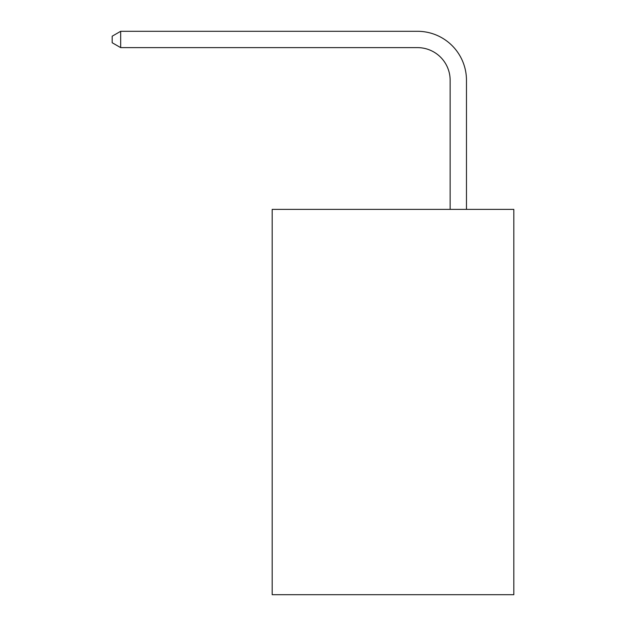 <?xml version="1.0" encoding="UTF-8"?>
<svg xmlns="http://www.w3.org/2000/svg" width="626" height="626" viewBox="0 0 626 626"><rect width="100%" height="100%" fill="white"/><g stroke="black" fill="none" stroke-linecap="round" stroke-linejoin="round"><path stroke-width="0.94" d="M513.821 209.389L513.821 594.7L272.185 594.7L272.185 209.389L513.821 209.389M450.141 209.389L450.141 80.277A32.654 32.654 0 0 0 417.487 47.623L120.669 47.623L112.179 42.732L112.179 36.198L120.669 31.3L417.487 31.3A48.977 48.977 0 0 1 466.472 80.277L466.472 209.389M450.141 80.277A32.654 32.654 0 0 0 417.487 47.623A32.654 32.654 0 0 1 450.141 80.277A32.654 32.654 0 0 0 417.487 47.623A32.654 32.654 0 0 1 450.141 80.277A32.654 32.654 0 0 0 417.487 47.623A32.654 32.654 0 0 1 450.141 80.277A32.654 32.654 0 0 0 417.487 47.623A32.654 32.654 0 0 1 450.141 80.277A32.654 32.654 0 0 0 417.487 47.623A32.654 32.654 0 0 1 450.141 80.277A32.654 32.654 0 0 0 417.487 47.623A32.654 32.654 0 0 1 450.141 80.277A32.654 32.654 0 0 0 417.487 47.623A32.654 32.654 0 0 1 450.141 80.277A32.654 32.654 0 0 0 417.487 47.623A32.654 32.654 0 0 1 450.141 80.277A32.654 32.654 0 0 0 417.487 47.623A32.654 32.654 0 0 1 450.141 80.277A32.654 32.654 0 0 0 417.487 47.623A32.654 32.654 0 0 1 450.141 80.277A32.654 32.654 0 0 0 417.487 47.623A32.654 32.654 0 0 1 450.141 80.277A32.654 32.654 0 0 0 417.487 47.623A32.654 32.654 0 0 1 450.141 80.277A32.654 32.654 0 0 0 417.487 47.623A32.654 32.654 0 0 1 450.141 80.277A32.654 32.654 0 0 0 417.487 47.623A32.654 32.654 0 0 1 450.141 80.277A32.654 32.654 0 0 0 417.487 47.623A32.654 32.654 0 0 1 450.141 80.277A32.654 32.654 0 0 0 417.487 47.623A32.654 32.654 0 0 1 450.141 80.277A32.654 32.654 0 0 0 417.487 47.623A32.654 32.654 0 0 1 450.141 80.277A32.654 32.654 0 0 0 417.487 47.623A32.654 32.654 0 0 1 450.141 80.277A32.654 32.654 0 0 0 417.487 47.623A32.654 32.654 0 0 1 450.141 80.277M120.669 31.3L417.487 31.3L120.669 31.3L417.487 31.3L120.669 31.3L417.487 31.3L120.669 31.3L417.487 31.3L120.669 31.3L417.487 31.3L120.669 31.3L417.487 31.3L120.669 31.3L417.487 31.3L120.669 31.3L417.487 31.3L120.669 31.3L417.487 31.3L120.669 31.3L417.487 31.3L120.669 31.3L417.487 31.3L120.669 31.3L417.487 31.3L120.669 31.3L417.487 31.3L120.669 31.3L417.487 31.3L120.669 31.3L417.487 31.3L120.669 31.3L417.487 31.3L120.669 31.3L417.487 31.3L120.669 31.3L417.487 31.3L120.669 31.3L417.487 31.3L120.669 31.3L120.669 47.623"/></g></svg>
